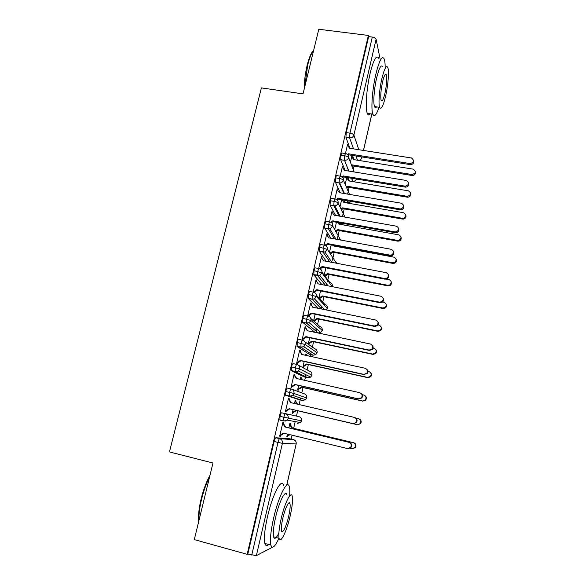 <?xml version="1.0" encoding="UTF-8"?>
<svg xmlns="http://www.w3.org/2000/svg" width="585" height="585" viewBox="0 0 585 585"><rect width="100%" height="100%" fill="white"/><g stroke="black" fill="none" stroke-linecap="round" stroke-linejoin="round"><path stroke-width="0.88" d="M291.176 439.072L292.069 435.189M293.648 428.322L295.198 421.588M296.478 416.037L297.692 410.78M299.118 404.571L300.193 399.913M300.244 399.709L300.624 398.049M301.816 392.886L303.037 387.57M304.705 380.33L305.421 377.215M305.553 376.652L305.992 374.766M307.11 369.888L308.339 364.557M310.24 356.309L310.613 354.715M310.818 353.793L311.293 351.739M312.368 347.088L313.597 341.742M316.039 331.132L316.543 328.975M317.575 324.485L318.81 319.125M321.216 308.668L321.721 306.481M322.737 302.079L323.973 296.705M327.388 281.897L327.739 280.369M327.856 279.864L329.099 274.475M332.39 260.193L334.174 252.435M335.578 246.336L335.71 245.773M337.348 238.673L339.212 230.578M340.624 224.45L340.814 223.609M342.422 216.647L344.207 208.911M347.622 194.088L349.157 187.427M352.77 171.727L354.064 166.118M272.551 547.209L256.362 555.64L247.828 554.01L247.177 554.324L194.293 539.597L212.977 463.013L169.453 451.927L261.407 87.896L303.03 93.878L318.796 29.25L368.389 35.444L368.645 36.599L346.232 132.583L349.947 133.153L372.309 37.06L368.645 36.599M372.309 37.06C374.422 37.425 375.687 38.142 376.104 39.217L380.009 58.42M247.177 554.324L368.389 35.444M347.973 145.511L347.57 144.407L345.435 153.57M350.342 162.045L351.856 156.868M290.05 438.801L275.82 437.748L279.667 438.684L293.611 439.664L290.094 438.808M354.049 159.668L352.514 155.442M349.932 148.312L345.932 137.285L346.232 132.583M247.828 554.01L274.109 441.47C274.694 439.181 275.264 437.938 275.82 437.748M285.326 421.076L279.93 420.14L279.966 416.381C280.544 414.122 281.1 412.93 281.641 412.805L298.913 416.608L281.641 412.805M283.506 420.761L279.93 420.14M282.701 423.174L283.359 423.335L283.535 422.604L282.862 422.494L279.667 436.22L280.354 436.278L280.522 435.547L284.069 433.258M287.418 434.07L286.782 436.82L287.418 436.871L287.579 436.161L289.904 434.67M350.144 448.22L351.965 448.658L355.066 447.488C356.133 445.243 355.534 443.627 353.281 442.64L292.442 428.037L290.292 424.432L290.452 423.73L289.831 423.628L288.851 427.862M292.098 389.288L304.171 393.756C306.138 394.422 306.986 395.811 306.715 397.932L293.962 393.493L292.763 395.423L305.604 399.716L306.774 397.961L305.604 399.716L302.628 400.476L299.081 399.657L285.707 395.365L285.765 391.526C286.343 389.288 286.884 388.147 287.403 388.096L291.184 388.959M289.173 398.356L288.522 398.158L285.356 411.76L286.021 411.906L286.189 411.182L289.824 408.835L353.34 423.686L356.082 422.443C357.274 420.103 356.674 418.414 354.291 417.376L290.584 402.597L288.354 398.882L289.005 399.08L289.173 398.356L288.515 398.202M293.078 409.595L292.222 413.31L292.829 413.449L292.99 412.754L296.485 410.494L357.581 424.783L360.228 423.598C361.376 421.354 360.799 419.73 358.51 418.728L355.98 418.143M297.546 404.206L295.681 401.12L295.842 400.425L295.242 400.242L294.489 403.496M304.375 376.981L291.44 370.817L291.52 366.897C292.083 364.696 292.617 363.599 293.114 363.614L296.836 364.44M360.784 393.164C362.649 394.444 362.992 396.06 361.801 397.997L358.356 398.838L361.42 397.793C362.707 395.453 362.137 393.756 359.709 392.696L296.2 378.422L293.97 374.758L294.591 375.043L294.76 374.327L294.138 374.034L291.001 387.519L291.637 387.76L291.805 387.036L291.147 386.882M298.672 385.427L297.611 390.012L298.196 390.239L298.357 389.544L301.838 387.292L362.758 401.12L365.34 399.928C366.576 397.683 366.027 396.045 363.687 395.029L362.254 394.699M302.079 379.738L301.019 378.012L301.18 377.325L300.61 377.054L300.09 379.292M310.891 351.468L311.271 351.724M309.597 354.495L297.114 346.488L297.217 342.503C297.772 340.324 298.299 339.278 298.774 339.358L302.438 340.141M366.634 369.106C368.097 370.51 368.236 372.031 367.051 373.691L363.738 374.334L366.693 373.391C368.097 371.051 367.555 369.332 365.077 368.243L301.758 354.466L299.527 350.854L300.134 351.227L300.295 350.517L299.695 350.137L296.588 363.497L297.202 363.826L297.37 363.109L296.712 362.963M304.207 361.486L302.95 366.919L303.52 367.219L303.673 366.532L307.14 364.287L367.885 377.661L367.548 377.384L370.385 376.477C371.731 374.232 371.212 372.586 368.828 371.533L367.848 371.321M306.569 355.512L305.926 354.071L305.641 355.307M316.134 328.631L315.973 329.443L317.45 329.75M314.781 332.192L302.737 322.393L302.862 318.335C303.41 316.178 303.922 315.176 304.383 315.322L307.988 316.068M372.279 345.274C373.449 346.722 373.427 348.17 372.228 349.611L369.413 350.437L369.069 350.049L371.892 349.223C373.435 346.883 372.93 345.15 370.393 344.017L307.271 330.722L305.041 327.161L305.619 327.629L305.787 326.92L305.209 326.459L302.131 339.695L302.716 340.112L302.884 339.402L302.226 339.263M311.637 331.644L311.132 331.541M309.699 337.757L308.251 344.024M308.792 344.411L308.953 343.724L312.405 341.486L372.967 354.408L372.645 354.049L375.365 353.252C376.842 351.007 376.36 349.34 373.917 348.25L373.084 348.075M321.304 306.043L321.041 307.439M317.984 308.273L308.31 298.511L308.449 294.387C308.997 292.259 309.494 291.301 309.94 291.513L313.494 292.215M377.764 321.611C378.714 323.103 378.575 324.485 377.332 325.772L374.671 326.467L374.349 325.991L377.018 325.297C378.729 322.964 378.276 321.202 375.658 320.01L312.726 307.198L310.503 303.688L311.059 304.237L310.672 302.986L307.644 315.995M308.295 316.134L307.695 315.768M315.139 314.24L313.589 320.938M314.108 321.399L317.618 318.876L378.005 331.359L377.705 330.92L380.272 330.247C381.917 328.01 381.478 326.313 378.963 325.165L377.99 324.967M326.393 283.71L326.108 285.451M321.918 284.632L313.831 274.855L313.991 270.65C314.533 268.552 315.015 267.637 315.447 267.915L318.942 268.588M383.124 298.116C383.921 299.644 383.665 300.997 382.341 302.16L379.884 302.716L379.577 302.152L382.049 301.597C383.972 299.286 383.577 297.494 380.879 296.229L318.138 283.886L315.922 280.42L316.448 281.049L316.609 280.354L316.083 279.725L313.187 292.156M320.529 290.928L318.913 297.919M326.255 261.298L319.22 251.25L319.483 247.141C320.017 245.064 320.492 244.194 320.909 244.53L324.346 245.166M388.374 274.789C389.076 276.383 388.703 277.714 387.255 278.782L385.047 279.177L384.762 278.526L386.985 278.131C389.164 275.849 388.857 274.029 386.056 272.654L323.505 260.778L321.289 257.356L321.794 258.073L321.955 257.385L321.443 256.669L318.686 268.537M325.874 267.828L324.192 275.104M330.825 238.241L324.668 228.04L324.924 223.836C325.45 221.788 325.918 220.962 326.313 221.357L329.706 221.956M327.103 235.258L326.766 233.817L324.134 245.13M331.168 244.932L329.421 252.501M340.031 223.47L339.388 222.768M335.519 215.426L330.057 205.05L330.313 200.743C330.839 198.717 331.293 197.935 331.673 198.388L335.015 198.958M332.368 212.596L332.031 211.17L329.53 221.927M336.419 222.242L334.722 229.583M344.953 202.264L343.644 200.092M340.287 192.838L335.402 182.264L335.658 177.855C336.178 175.858 336.616 175.112 336.982 175.624L340.28 176.173M337.596 190.125L337.26 188.721L334.876 198.937M341.625 199.748L339.973 206.871M349.413 181.043L348.031 177.657M345.099 170.469L340.697 159.698L340.953 155.179C341.464 153.204 341.896 152.495 342.247 153.065L345.501 153.584M342.773 167.858L342.437 166.469L340.177 176.151M346.781 177.452L345.187 184.355M346.971 177.482L347.241 178.125L346.868 178.067M354.093 171.939L348.66 157.584C348.163 156.795 346.832 156.188 344.682 155.771L340.953 155.179M354.042 181.811L356.799 179.105M342.861 167.5L342.488 167.434M337.699 189.672L337.238 189.598M332.499 212.048L331.944 211.945M327.249 234.614L326.605 234.497L328.821 237.876L391.182 249.298C394.1 250.811 394.305 252.669 391.796 254.877L392.052 255.608L390.166 255.85L327.98 244.347L325.896 245.707M321.955 257.385L321.311 257.261M316.609 280.354L315.966 280.23M311.22 303.535L310.569 303.403M305.787 326.92L305.129 326.781M300.295 350.517L299.644 350.378M306.474 354.422L305.875 354.291M294.76 374.327L294.101 374.181M301.18 377.325L300.573 377.186M286.021 411.906L285.363 411.752M295.842 400.425L295.235 400.286M292.829 413.449L292.222 413.31M280.354 436.278L279.688 436.117M287.418 436.871L286.804 436.724M349.501 194.41L343.41 180.224C342.898 179.485 341.56 178.9 339.395 178.476L335.658 177.855M344.989 217.101L338.115 203.068C337.582 202.388 336.236 201.825 334.064 201.394L330.313 200.743M340.616 240.04L332.77 226.124C332.221 225.488 330.861 224.954 328.682 224.508L324.924 223.836M336.463 263.243L327.373 249.378L319.483 247.141M332.265 286.665L321.933 272.851L313.991 270.65M326.284 309.962L327.278 308.236L316.441 296.536L308.449 294.387M322.24 330.466L310.898 320.441L302.862 318.335M317.128 352.777L305.304 344.565L297.217 342.503M298.621 365.362L309.377 371.095C311.344 371.746 312.193 373.12 311.922 375.219L310.686 377.106L311.922 375.219L299.659 368.916L291.52 366.897M302.65 400.484L289.538 396.242L289.612 392.403C290.182 390.166 290.723 389.025 291.228 388.966C293.356 389.69 294.262 391.197 293.962 393.493L285.765 391.526M298.913 416.608C300.887 417.295 301.736 418.706 301.458 420.842L300.463 422.538L301.524 420.849L279.966 416.381M413.624 160.758C413.983 163.23 412.834 164.509 410.18 164.612L409.997 163.559C414.085 162.433 414.582 160.575 411.504 157.994L349.618 148.261L347.417 145.065M410.18 164.612L348.74 154.842L348.272 155.157M409.997 163.559L348.338 153.775L347.512 154.316M348.338 153.775L348.74 154.842M415.387 171.815C415.716 174.191 414.611 175.42 412.067 175.507L411.898 174.527C415.825 173.452 416.308 171.668 413.339 169.167L353.749 159.617L351.622 156.531M351.658 165.504L352.521 164.933L411.898 174.527M352.031 166.498L352.894 165.928L412.067 175.507M352.894 165.928L352.521 164.933M408.688 183.2C409.127 185.482 408.125 186.798 405.69 187.156L405.244 187.12L405.039 186.14L405.485 186.184C409.324 184.604 409.595 182.703 406.282 180.472L344.485 170.374L342.283 167.135M405.244 187.12L343.622 176.926L342.81 177.46M405.039 186.14L343.198 175.931L341.991 176.728M343.198 175.931L343.622 176.926M403.694 205.825C404.206 207.872 403.394 209.211 401.259 209.832L400.264 209.825L400.038 208.925L401.047 208.94C404.396 207.053 404.484 205.145 401.295 203.214L339.307 192.677L337.099 189.394M400.264 209.825L338.452 199.2L337.26 199.99M400.038 208.925L338.006 198.278L336.382 199.353M338.006 198.278L338.452 199.2M398.656 228.633C399.219 230.483 398.575 231.821 396.725 232.64L395.233 232.735L394.992 231.916L396.484 231.821C399.387 229.737 399.314 227.85 396.257 226.154L334.086 215.178L331.878 211.85M395.233 232.735L333.238 221.671L331.629 222.731M394.992 231.916L332.777 220.83L330.693 222.198M332.777 220.83L333.238 221.671M390.166 255.85L389.903 255.118L391.796 254.877M393.544 251.623C394.173 253.327 393.676 254.658 392.052 255.608M389.903 255.118L327.498 243.579L324.909 245.276M327.498 243.579L327.98 244.347M410.641 193.445C411.05 195.639 410.092 196.904 407.752 197.24L407.138 196.297L407.57 196.333C411.262 194.827 411.518 192.992 408.33 190.834L348.828 180.94L346.7 177.811M346.364 187.112L347.592 186.301L407.138 196.297M346.759 188.034L347.98 187.229L407.328 197.196M347.98 187.229L347.592 186.301M405.851 215.251C406.334 217.218 405.551 218.498 403.504 219.09L402.546 219.083L402.341 218.249L403.306 218.263C406.531 216.457 406.612 214.615 403.54 212.743L343.863 202.447L342.101 199.829M340.982 208.925L342.62 207.85L402.341 218.249M341.399 209.774L343.029 208.706L402.546 219.083M343.029 208.706L342.62 207.85M401.01 237.217C401.551 239.002 400.93 240.281 399.153 241.057L397.72 241.152L397.5 240.391L398.933 240.303C401.727 238.3 401.646 236.479 398.714 234.841L338.861 224.135L337.757 222.483M335.498 230.965L337.603 229.591L397.5 240.391M335.936 231.74L338.028 230.366L397.72 241.152M338.028 230.366L337.603 229.591M396.118 259.352C396.71 260.99 396.228 262.27 394.67 263.177L392.857 263.411L392.615 262.731L394.436 262.504C396.849 260.376 396.652 258.585 393.837 257.129L333.808 246.007L333.37 245.342M329.903 253.239L332.543 251.506L392.615 262.731M330.364 253.934L332.989 252.215L392.857 263.411M332.989 252.215L332.543 251.506M304.163 89.234C304.273 81.227 305.275 73.213 307.176 65.191C309.151 57.374 311.322 52.379 313.684 50.208M313.648 50.339C311.476 52.972 309.502 57.849 307.717 64.964L304.675 87.143M385.171 67.187C385.142 63.363 384.82 60.628 384.206 58.968C382.122 55.18 379.329 60.248 375.848 74.193C372.25 89.439 370.839 109.432 372.857 114.163C374.341 117.402 376.404 115.091 379.029 107.238M378.649 58.244C376.462 54.442 373.61 59.502 370.108 73.41C366.495 88.635 365.179 108.605 367.3 113.351C368.053 115.216 369.055 115.362 370.305 113.79M376.594 106.887C375.716 108.013 375.022 107.911 374.51 106.587C373.055 103.15 374.086 88.766 376.66 77.834C379.16 67.787 381.171 64.131 382.685 66.858M385.595 96.218C388.089 85.483 389.244 71.121 387.811 67.538C386.363 64.818 384.396 68.482 381.903 78.551C379.336 89.505 378.246 103.896 379.636 107.326C381.149 110.046 383.131 106.346 385.595 96.218M382.583 81.82C380.828 90.397 380.345 96.576 381.135 100.349C382.093 102.104 383.372 99.721 384.967 93.205C386.707 84.708 387.19 78.551 386.4 74.712C385.457 72.957 384.184 75.326 382.583 81.82M198.739 521.367L198.608 520.006C198.264 514.412 199.105 507.356 201.145 498.844C203.5 489.469 206.446 481.63 209.978 475.327M209.584 476.943C206.395 483.188 203.734 490.566 201.613 499.071C199.58 507.575 198.703 514.676 198.98 520.379M289.633 495.656C289.933 491.722 289.838 488.804 289.348 486.903C287.681 478.515 278.643 495.714 273.59 518.23C270.753 531.034 269.839 539.984 270.855 545.074C272.274 549.235 274.957 546.968 278.913 538.273M283.586 485.426C281.802 477.024 272.588 494.149 267.513 516.613C264.676 529.396 263.798 538.332 264.873 543.436C265.575 545.9 266.811 546.236 268.566 544.452M278.87 533.052C276.266 538.397 274.504 539.655 273.59 536.825C272.859 533.162 273.509 526.727 275.55 517.528C279.147 501.455 285.67 488.87 286.899 494.954M290.277 515.524C292.288 506.398 292.939 499.999 292.244 496.336C291.096 490.259 284.69 502.895 281.092 518.997C279.067 528.218 278.387 534.653 279.074 538.317C280.354 544.642 286.891 530.939 290.277 515.524M282.804 518.354C281.495 524.284 281.063 528.43 281.502 530.785C282.314 534.829 286.511 526.127 288.712 516.116C290.014 510.222 290.438 506.098 289.992 503.736C289.231 499.795 285.092 508.058 282.804 518.354M385.047 279.177L322.671 267.213L320.075 268.917M321.794 258.073L323.556 260.786M384.762 278.526L322.167 266.533L319.088 268.552M322.167 266.533L322.671 267.213M391.153 281.648C391.818 283.184 391.46 284.464 390.071 285.48L387.95 285.86L387.687 285.261L389.822 284.88C391.921 282.687 391.621 280.932 388.923 279.608L386.422 279.133M324.514 275.528L327.439 273.612L387.687 285.261M324.997 276.149L327.907 274.248L387.95 285.86M317.436 275.104L319.395 275.484M327.907 274.248L327.439 273.612M379.884 302.716L317.319 290.292L314.138 292.376M316.448 281.049L318.284 283.915M379.577 302.152L316.792 289.692L313.377 292.193M316.792 289.692L317.319 290.292M374.671 326.467L311.922 313.575L308.346 315.9L307.783 315.395L311.366 313.063L311.922 313.575M311.059 304.237L312.968 307.249M374.349 325.991L311.366 313.063M369.413 350.437L306.474 337.07L302.884 339.402L302.291 338.978L305.897 336.638L306.474 337.07M305.619 327.629L307.6 330.796M369.069 350.049L305.897 336.638M386.115 304.098C386.882 305.567 386.634 306.862 385.369 307.981L382.999 308.507L382.722 307.988L385.098 307.461C386.941 305.231 386.561 303.513 383.965 302.291L382.232 301.948M319.03 298.043L322.298 295.915L382.722 307.988M319.527 298.591L322.788 296.463L382.999 308.507M322.788 296.463L322.298 295.915M380.981 326.701C381.895 328.127 381.749 329.457 380.564 330.686L378.005 331.359M313.655 320.646L317.107 318.408L377.705 330.92M313.677 321.011L314.174 321.114M317.618 318.876L317.107 318.408M375.731 349.45C376.842 350.846 376.828 352.236 375.672 353.611L372.967 354.408M308.346 343.6L308.953 343.724L308.405 343.336L311.871 341.092L372.645 354.049M312.405 341.486L311.871 341.092M364.104 374.627L300.975 360.777L297.37 363.109L296.756 362.78L300.376 360.433L300.975 360.777M300.134 351.227L302.182 354.554M363.738 374.334L300.376 360.433M370.32 372.36C371.724 373.705 371.855 375.168 370.714 376.755L367.885 377.661M303.074 366.4L303.673 366.532L303.11 366.232L306.591 363.972L367.548 377.384M306.174 355.424L305.765 354.759L306.321 355.11M307.14 364.287L306.591 363.972M358.744 399.043L295.425 384.696L291.805 387.036L291.169 386.795L294.803 384.44L295.425 384.696M294.591 375.043L296.719 378.539M358.356 398.838L294.803 384.44M364.718 395.475C366.51 396.71 366.832 398.253 365.691 400.118L362.758 401.12M297.75 389.405L298.357 389.544L297.772 389.317L301.26 387.058L362.4 400.93M301.597 379.636L300.449 377.749L301.019 378.012M301.838 387.292L301.26 387.058M354.737 417.514C357.084 418.567 357.662 420.249 356.477 422.553L353.34 423.686M289.005 399.08L291.206 402.736M352.93 423.577L289.18 408.674L285.531 411.028L286.189 411.182M289.18 408.674L289.824 408.835M358.934 418.86C361.179 419.876 361.735 421.485 360.601 423.701L357.581 424.783M292.99 412.754L292.383 412.608L295.886 410.348L357.201 424.688M296.975 404.074L295.081 400.937L295.681 401.12M296.485 410.494L295.886 410.348M280.522 435.547L279.842 435.481L283.498 433.127L347.446 448.549L350.678 447.328C351.79 444.988 351.175 443.306 348.821 442.282L349.252 442.318C351.592 443.335 352.207 445.017 351.095 447.342L348.309 448.629M348.821 442.282L284.924 426.991L282.694 423.226L283.359 423.335L285.59 427.087L349.252 442.318M284.924 426.991L285.59 427.087M353.676 442.677C355.921 443.657 356.521 445.265 355.453 447.503L352.784 448.739M353.281 442.64L291.827 427.949L289.67 424.33L290.292 424.432L289.677 424.286M287.579 436.161L286.95 436.11L289.378 434.545M292.442 428.037L291.827 427.949M376.104 39.217L353.888 135.033L358.802 149.701M361.186 156.824L361.662 158.257L361.961 156.948M363.453 150.433L371.804 114.009M359.731 160.575L361.662 158.257L359.987 160.619M353.508 148.875L349.633 137.855L349.947 133.153C352.09 133.563 353.406 134.184 353.888 135.033C353.208 137.036 351.79 137.972 349.633 137.855L345.932 137.285M286.694 485.257L296.164 443.949L282.401 443.335L256.362 555.64M251.747 555.099L277.97 442.414L274.109 441.47M286.767 485.206L296.164 443.949C296.441 441.792 295.593 440.359 293.611 439.664L293.655 439.671M282.401 443.335L277.97 442.414C278.555 440.117 279.118 438.874 279.667 438.684C281.802 439.445 282.716 440.995 282.401 443.335M357.493 160.217L356.009 155.998M348.814 171.076L344.55 160.319C346.598 160.392 347.965 159.478 348.66 157.584C348.923 155.5 348.024 154.191 345.954 153.658C345.618 153.087 345.194 153.796 344.682 155.771L344.411 160.297L340.697 159.698L344.55 160.319L348.682 171.054M356.879 179.12L353.808 181.774M352.865 181.613L351.526 178.235M344.616 202.205L348.075 202.805L347.132 200.692M343.87 193.452L339.146 182.944L335.424 182.315M339.724 223.419L343.198 224.033L342.861 223.39M339.103 216.062L333.83 205.788L330.094 205.138M334.408 238.899L328.47 228.845L324.726 228.165M334.81 260.72L337.362 263.411L334.839 260.764M329.838 261.978L323.059 252.106L319.3 251.404M322.021 272.281L329.779 282.365C331.724 282.95 332.565 284.259 332.309 286.284L332.192 286.65M325.487 285.334L317.604 275.586L313.831 274.855M316.514 295.308L324.748 304.266C326.693 304.865 327.534 306.189 327.278 308.236L326.225 309.948M321.531 308.99L312.09 299.271L308.31 298.511M310.81 318.459L319.666 326.357C321.618 326.971 322.467 328.309 322.203 330.371L320.639 332.47L318.16 332.909L306.533 323.183L302.737 322.393M314.642 332.163L318.298 332.931M304.865 341.786L314.547 348.631C316.5 349.26 317.348 350.62 317.085 352.704L315.695 354.693L313.026 355.234L300.917 347.314L297.114 346.488M309.502 354.473L313.129 355.256M304.31 376.967L307.849 377.756L295.257 371.665L291.44 370.817M285.502 395.087L289.334 395.965C289.838 396.44 290.979 396.257 292.763 395.423L289.538 396.242L285.707 395.365M340.704 176.239C340.346 175.734 339.914 176.48 339.395 178.476L339.124 182.886L339.731 182.995C341.589 182.871 342.817 181.95 343.41 180.224C343.673 178.125 342.773 176.794 340.704 176.239M335.402 199.032C335.029 198.578 334.583 199.361 334.064 201.394L333.794 205.701L334.861 205.825C336.514 205.554 337.603 204.633 338.115 203.068C338.386 200.947 337.479 199.602 335.402 199.032M351.468 201.437L348.419 202.841M330.057 222.022C329.669 221.627 329.209 222.461 328.682 224.508L328.47 228.845L329.911 228.815L332.77 226.124C333.04 223.975 332.141 222.614 330.057 222.022M340.156 239.221L341.633 240.223M345.165 223.799L343.198 224.033M324.66 245.225C324.258 244.888 323.79 245.766 323.256 247.843L323.059 252.106L324.872 251.989L327.373 249.378C327.651 247.214 326.752 245.832 324.66 245.225M313.736 274.665L319.746 275.352L321.933 272.851C322.218 270.665 321.311 269.261 319.213 268.639C318.796 268.369 318.313 269.283 317.772 271.381L317.596 275.586M313.721 292.266C313.282 292.054 312.792 293.012 312.244 295.14L312.09 299.271L314.518 298.928L316.441 296.536C316.726 294.328 315.82 292.909 313.721 292.266M328.09 285.846L319.746 275.352L317.604 275.586M308.171 316.105C307.717 315.966 307.213 316.968 306.664 319.125L306.525 323.183L309.202 322.708L310.898 320.441C311.191 318.211 310.277 316.77 308.171 316.105M302.577 340.17C302.109 340.09 301.589 341.143 301.034 343.322L300.917 347.314L303.805 346.715L305.304 344.565C305.597 342.313 304.69 340.85 302.577 340.17M296.931 364.455C296.441 364.44 295.915 365.537 295.345 367.746L295.249 371.665L298.321 370.956L299.659 368.916C299.959 366.641 299.045 365.157 296.931 364.455M291.257 370.546L295.074 371.402C296.273 371.738 297.355 371.592 298.321 370.956L310.686 377.106L307.907 377.771M283.542 420.769C284.961 421.156 286.153 420.944 287.125 420.132L288.208 418.297C288.515 415.979 287.601 414.451 285.473 413.712C284.946 413.836 284.398 415.028 283.82 417.288L283.542 420.769L279.703 419.854M297.355 423.386L300.463 422.538L287.125 420.132L283.769 421.054M371.863 114.016L363.512 150.447M362.02 156.955L361.684 158.425M352.989 181.635L351.651 178.257M344.455 193.547L339.731 182.995L335.402 182.264M351.6 201.459L348.623 202.849L347.702 200.794M341.45 240.186L340.236 239.353M340.17 216.253L334.861 205.825L330.057 205.05M345.289 223.821L344.148 224.07L343.9 223.572M335.965 239.185L329.911 228.815L324.668 228.04M332.353 286.379L332.39 285.319M331.907 262.373L324.872 251.989L319.22 251.25M327.322 308.317L327.351 307.191M302.599 322.159L306.394 322.949L309.202 322.708L320.639 332.47L322.247 330.466L322.269 329.245M324.741 309.648L314.518 298.928L311.973 299.067L308.193 298.299M296.953 346.24L300.763 347.059L303.805 346.715L315.695 354.693L317.128 352.77L317.143 351.468M311.973 375.263L311.966 373.873M306.774 397.961L306.737 396.454M301.524 420.849L301.458 419.211M296.229 443.935L296.127 442.143M405.485 186.184L405.69 187.156M401.047 208.94L401.259 209.832M396.484 231.821L396.725 232.64M407.752 197.24L407.57 196.333M403.504 219.09L403.306 218.263M399.153 241.057L398.933 240.303M394.67 263.177L394.436 262.504M385.12 74.536L386.4 74.712M374.51 106.587L379.636 107.326M372.857 114.163L367.3 113.351M288.412 503.327L289.992 503.736M273.59 536.825L279.074 538.317M270.855 545.074L264.873 543.436M198.608 520.006L198.922 520.621M386.985 278.131L387.255 278.782M390.071 285.48L389.822 284.88M382.049 301.597L382.341 302.16M377.018 325.297L377.332 325.772M371.892 349.223L372.228 349.611M385.369 307.981L385.098 307.461M380.564 330.686L380.272 330.247M361.42 397.793L361.801 397.997M356.082 422.443L356.477 422.553M360.601 423.701L360.228 423.598M350.678 447.328L351.095 447.342M355.453 447.503L355.066 447.488"/></g></svg>
